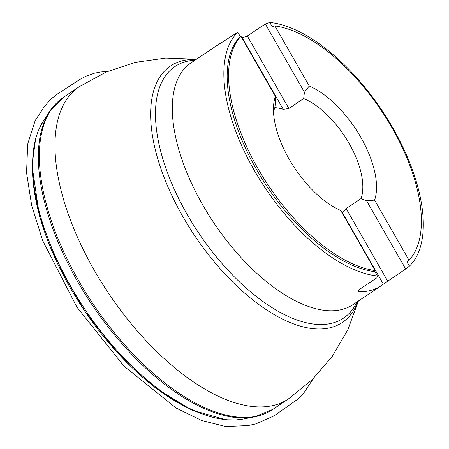 <?xml version="1.0" encoding="UTF-8"?>
<svg xmlns="http://www.w3.org/2000/svg" width="449" height="449" viewBox="0 0 449 449"><rect width="100%" height="100%" fill="white"/><g stroke="black" fill="none" stroke-linecap="round" stroke-linejoin="round"><path stroke-width="0.67" d="M387.661 281.046L346.145 208.561L360.974 198.621L366.558 200.692L405.666 268.985L383.367 284.166L342.385 212.613A65.503 31.553 56.2 0 1 342.189 213.006M223.198 41.673A145.504 70.095 56.2 0 0 219.292 43.929A145.504 70.095 56.2 0 0 217.193 45.456L237.785 32.221A145.504 70.095 -123.8 0 0 255.532 172.539A145.504 70.095 -123.8 0 0 377.368 275.944L376.891 277.768L358.88 289.829L358.285 291.822A145.504 70.095 56.2 0 0 381.263 285.693A145.504 70.095 56.2 0 0 383.367 284.166M242.275 37.8L247.326 36.01L288.836 108.495L283.252 109.354L242.275 37.8A145.504 70.095 56.2 0 0 241.848 37.795M247.326 36.01L265.331 23.943L304.439 92.23L303.67 98.561L288.836 108.495M405.666 268.985L409.381 266.178A145.504 70.095 -123.8 0 0 392.897 128.044A145.504 70.095 -123.8 0 0 269.798 22.45L265.331 23.943M273.536 112.553A65.503 31.553 56.2 0 1 274.889 107.345L275.664 101.014L275.394 96.372L240.973 36.274L240.243 36.515L237.785 32.221M240.243 36.515A140.655 67.76 56.2 0 0 256.575 169.649A140.655 67.76 56.2 0 0 374.909 271.651L375.156 270.562L340.735 210.469A75.202 36.229 56.2 0 1 273.486 107.148A75.202 36.229 56.2 0 1 275.394 96.372M377.368 275.944L374.909 271.651M269.798 22.45L272.257 26.744L274.839 25.941L309.254 86.034L304.439 92.23M366.558 200.692L374.595 200.131L409.017 260.229L406.923 261.879L409.381 266.178M346.145 208.561L342.385 212.613M283.252 109.354A65.503 31.553 56.2 0 0 274.777 107.659M240.973 36.274A140.655 67.76 56.2 0 0 257.99 168.701A140.655 67.76 56.2 0 0 375.156 270.562M409.017 260.229A140.655 67.76 56.2 0 0 391.999 127.802A140.655 67.76 56.2 0 0 274.839 25.941M374.595 200.131A75.202 36.229 56.2 0 0 360.822 137.315A75.202 36.229 56.2 0 0 309.254 86.034M360.974 198.621A65.503 31.553 56.2 0 0 349.137 143.461A65.503 31.553 56.2 0 0 303.67 98.561M195.012 60.194A151.414 72.946 56.2 0 0 188.412 216.598A151.414 72.946 56.2 0 0 356.983 301.958M219.292 43.929L191.044 62.854A145.504 70.095 56.2 0 0 203.975 207.073A145.504 70.095 56.2 0 0 353.015 304.618L381.263 285.693M196.039 59.509A154.344 74.354 56.2 0 0 184.225 218.955A154.344 74.354 56.2 0 0 358.01 301.273M264.27 413.871A187.615 90.384 -123.8 0 1 254.257 416.925A187.615 90.384 -123.8 0 1 91.837 304.456A187.615 90.384 -123.8 0 1 49.615 111.464L63.545 97.231L79.17 86.764A187.907 90.524 56.2 0 0 95.867 273.014A187.907 90.524 56.2 0 0 288.342 398.987L312.235 379.646L332.266 356.338L347.807 329.835L358.403 301.01M63.545 97.231A187.907 90.524 56.2 0 0 80.248 283.482A187.907 90.524 56.2 0 0 272.723 409.454L288.342 398.987M43.592 120.646L38.418 130.468L35.696 138.241L32.036 165.479L39.433 215.89L57.539 263.72L84.782 311.219L117.857 353.2L154.434 387.094L191.431 409.971L225.965 419.781L235.95 419.933L243.476 419.001A183.254 88.285 56.2 0 1 84.833 309.148A183.254 88.285 56.2 0 1 43.592 120.646L49.615 111.464A187.615 90.384 -123.8 0 1 56.248 103.36M199.872 412.99A180.245 86.837 -123.8 0 1 32.564 163.256M79.17 86.764L106.144 72.031L135.317 62.372L165.743 58.078L196.432 59.246M243.476 419.001L254.257 416.925L272.723 409.454M107.541 71.425L100.744 71.975L94.492 73.187L85.585 76.33L80.045 79.338L57.433 93.993L51.164 98.853L44.546 106.25L35.202 120.534L27.698 143.994L26.558 172.736L31.677 205.474L42.756 240.771L76.964 307.223L124.047 366.204L176.154 408.057L201.713 420.517L225.69 426.55L248.056 425.596L255.891 423.895L274.03 415.892L297.883 399.099L302.519 394.974L313.34 378.563M276.141 100.11L275.203 95.3M272.055 79.187L272.61 80.158"/></g></svg>
